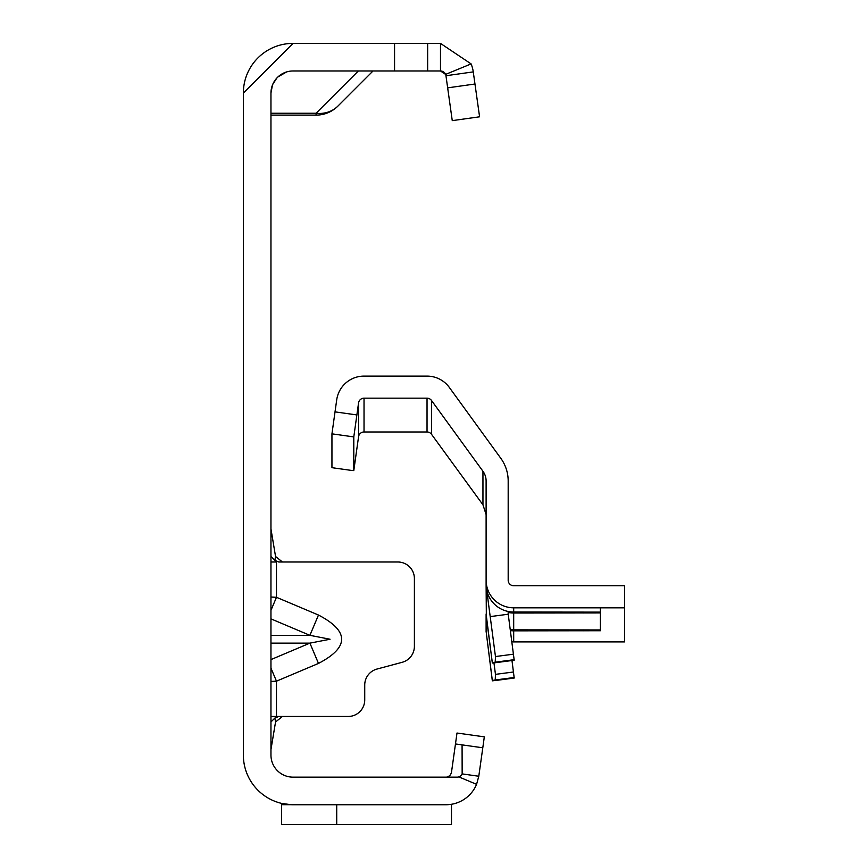 <?xml version="1.0" encoding="UTF-8"?>
<svg xmlns="http://www.w3.org/2000/svg" width="868" height="868" viewBox="0 0 868 868"><rect width="100%" height="100%" fill="white"/><g stroke="black" fill="none" stroke-linecap="round" stroke-linejoin="round"><path stroke-width="1.3" d="M270.957 610.345L276.469 597.293L270.957 597.043M270.957 618.873L309.909 635.333L330.057 639.239L309.909 643.134L318.48 663.423C349.348 647.3 349.348 631.177 318.48 615.043L276.469 597.293L276.469 561.997L270.957 561.997M272.465 85.01L270.957 93.05L270.957 755.084A22.069 22.069 0 0 0 293.015 777.153L446.011 777.153A5.512 5.512 0 0 0 448.355 776.632A5.512 5.512 0 0 1 446.011 777.153L457.154 777.153A5.512 5.512 0 0 0 458.836 776.893L476.575 784.336A33.103 33.103 0 0 1 446.011 804.734L293.015 804.734A49.65 49.65 0 0 1 243.365 755.084L243.365 93.05L293.015 43.4L440.488 43.4L471.107 63.906L445.599 74.398A5.512 5.512 0 0 0 440.488 70.981L445.599 74.398A5.512 5.512 0 0 1 445.957 75.733L473.266 71.892L479.581 116.8L452.261 120.63L445.957 75.733M270.957 681.434L276.469 681.174L270.957 668.121M270.957 716.469L282.317 716.469M448.355 776.632L450.546 774.777L451.469 772.401L455.472 743.952L462.08 744.874L462.156 773.909L478.789 776.242L476.575 784.336M272.682 84.489L276.838 78.055M277.988 76.894L286.668 71.914M270.957 93.05A22.069 22.069 0 0 1 293.015 70.981L440.488 70.981L440.488 43.4M243.365 494.131L243.365 493.577M281.547 803.399L291.084 804.701L281.547 804.701L281.547 803.399M455.472 743.952L457.002 733.026L484.322 736.856L482.792 747.793L462.08 744.874L482.792 747.793L478.789 776.242M458.836 776.893A5.512 5.512 0 0 0 462.177 773.92M447.595 804.701L451.479 804.289L447.595 804.701M336.719 804.734L336.719 824.6L451.479 824.6L451.479 804.701M243.365 93.05A49.65 49.65 0 0 1 293.015 43.4M427.653 43.4L427.653 70.981L427.653 43.4M471.107 63.906A33.103 33.103 0 0 1 473.266 71.892M451.469 824.6L281.547 824.6L281.547 804.701M373.012 70.981L337.923 106.07A30.89 27.472 -135 0 1 316.082 113.252L358.354 70.981M270.957 113.252L316.082 113.252L316.082 115.118A30.89 30.89 0 0 0 337.923 106.07A30.89 30.89 0 0 1 316.082 115.118L270.957 115.118M270.957 721.992L274.852 718.086L278.758 716.469L348.187 716.469A16.546 16.546 0 0 0 364.734 699.923L364.734 685.036A16.546 16.546 0 0 1 377.005 669.044L402.123 662.317A16.546 16.546 0 0 0 414.394 646.335L414.394 578.544A16.546 16.546 0 0 0 397.837 561.997L278.758 561.997L274.852 560.381L276.469 561.997M270.957 528.894L275.547 556.475L282.436 561.997M270.957 556.475L274.852 560.381L275.547 556.475M270.957 749.572L275.547 721.992L274.852 718.086M282.436 716.469L275.547 721.992M270.957 635.333L309.909 635.333L318.48 615.043M431.494 434.26L431.494 400.452A5.512 5.512 -0 0 0 427.034 398.173L364.028 398.173A5.512 5.512 -0 0 0 358.56 402.926L353.797 436.908L353.797 470.597L358.56 436.734A5.512 5.512 180 0 1 364.028 431.982L427.034 431.982A5.512 5.512 180 0 1 431.494 434.26L482.955 504.807L486.113 514.561M431.494 400.452L482.955 471.27A16.546 16.546 -0 0 1 486.113 481.002L486.113 584.446L487.632 593.462A27.581 27.581 -0 0 0 513.693 612.027L600.363 612.124L600.363 608.674M493.946 662.859L495.465 674.36L495.227 679.991L492.33 680.469L486.113 631.437L492.33 680.837L514.203 678.049L511.979 660.526M486.113 631.828L486.113 614.012L492.33 663.022L514.203 660.233L508.225 614.229A5.512 5.512 180 0 1 508.181 613.502L508.181 611.473M486.742 590.327L495.465 656.544L495.227 662.175L492.33 662.653L486.351 617.235L486.113 584.446M511.86 641.843A27.581 27.581 -0 0 0 513.693 641.897L624.635 641.897L624.635 585.748L513.693 585.748A5.512 5.512 180 0 1 508.181 580.236L508.181 481.002A38.615 38.615 -0 0 0 500.803 458.304L449.353 387.475A27.581 27.581 -0 0 0 427.034 376.104L364.028 376.104A27.581 27.581 -0 0 0 336.708 399.855L331.945 433.837L331.945 467.678L350.813 470.326L331.945 467.678M600.363 630.743L600.363 629.94L600.363 630.743L513.693 630.841A27.581 27.581 180 0 1 510.384 630.635M510.254 629.636A27.581 27.581 -0 0 0 513.693 629.842L600.363 629.94L600.363 612.927L513.693 613.025A27.581 27.581 180 0 1 508.181 612.461M624.635 607.817L513.693 607.817A27.581 27.581 180 0 1 486.113 580.236M469.1 486.015L469.675 486.612M353.797 470.597L350.813 470.326M600.363 612.927L600.363 607.871M270.957 659.593L309.909 643.134L270.957 643.134M318.48 663.423L276.469 681.174L276.469 716.469M394.56 43.4L394.56 70.981M474.97 84.012L447.66 87.852M495.227 679.991L514.203 677.496M513.693 641.897L513.693 630.841M513.693 629.842L513.693 613.025M495.227 662.175L514.203 659.68M495.465 674.36L513.487 671.995M513.693 612.027L513.693 607.817M508.225 614.229L490.203 616.605M495.465 656.544L513.487 654.179M482.955 471.27L482.955 504.807M427.034 398.173L427.034 431.982M364.028 431.982L364.028 398.173M358.56 402.926L358.56 436.734M353.797 436.908L331.945 433.837M356.867 414.937L335.015 411.866M583.806 613.025L583.806 612.027M583.806 630.841L583.806 629.842M495.227 680.545L514.203 678.049M495.227 662.729L514.203 660.233"/></g></svg>

